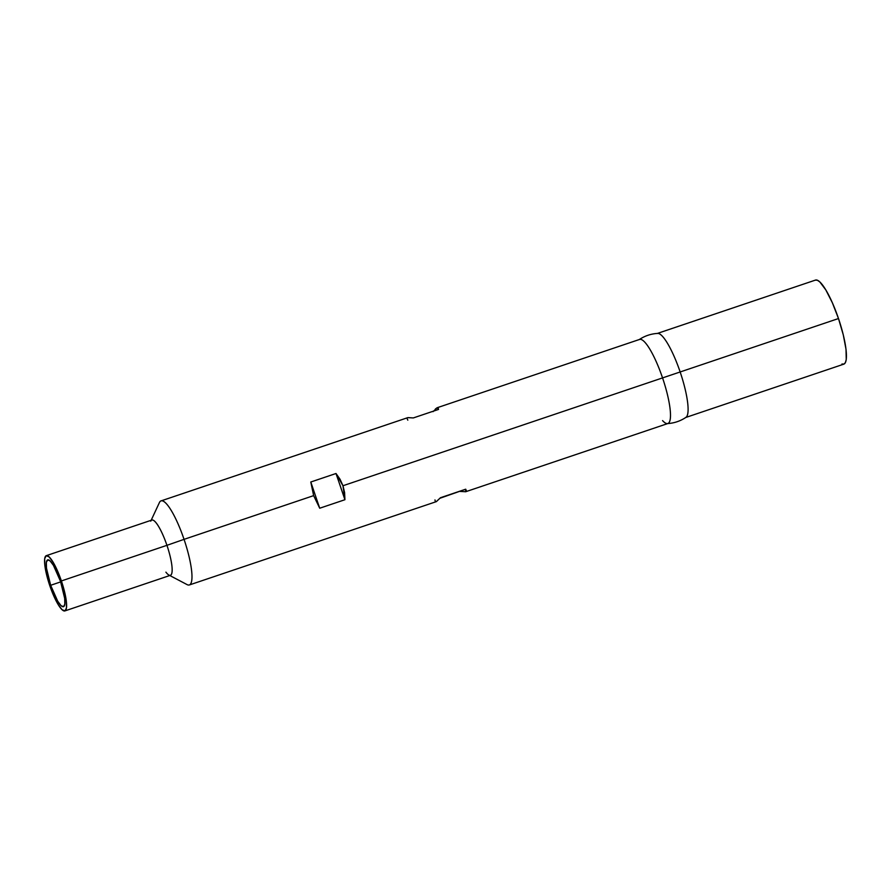 <?xml version="1.0" encoding="UTF-8"?>
<svg xmlns="http://www.w3.org/2000/svg" width="891" height="891" viewBox="0 0 891 891"><rect width="100%" height="100%" fill="white"/><g stroke="black" fill="none" stroke-linecap="round" stroke-linejoin="round"><path stroke-width="1.34" d="M50.664 585.287L60.699 581.89L50.664 585.287L57.737 601.236L61.056 605.668L63.551 606.682L64.82 604.143L64.698 598.429L60.499 581.3A24.714 5.301 71.4 0 1 63.484 606.704A24.714 5.301 71.4 0 1 50.664 585.287A24.714 5.301 71.4 0 1 47.68 559.882A24.714 5.301 71.4 0 1 60.499 581.3L53.427 565.351L50.108 560.918L47.624 559.904L46.343 562.444L46.477 568.157L50.664 585.287M433.026 411.664L437.125 407.755L438.539 409.426L413.324 417.935L407.922 417.601L161.037 500.898A44.35 9.511 71.4 0 1 184.047 539.356L166.94 545.325L184.047 539.356A44.35 9.511 -108.6 0 0 159.4 502.591L150.746 521.168A29.147 6.248 71.4 0 1 166.94 545.325L61.39 580.943A29.147 6.248 71.4 0 1 64.898 610.914A29.147 6.248 71.4 0 1 49.785 585.643L44.84 565.44L44.684 558.702L46.187 555.706L49.128 556.908L53.048 562.121L61.39 580.943L166.94 545.325A29.147 6.248 -108.6 0 0 151.826 520.066L46.265 555.672A29.147 6.248 71.4 0 1 61.39 580.943L66.324 601.147L66.48 607.885L64.976 610.881L62.036 609.678L58.127 604.466L49.785 585.643A29.147 6.248 71.4 0 1 46.265 555.672M639.125 339.649A44.35 9.511 71.4 0 1 662.559 377.907L342.968 485.74L344.928 499.717L319.713 508.226L313.643 495.63L184.047 539.356L313.643 495.63L310.792 482.009L336.007 473.5L342.968 485.74L662.559 377.907A44.35 9.511 -108.6 0 0 639.549 339.449L437.236 407.71L438.183 407.889L438.539 409.426L413.324 417.935L407.8 417.645M841.962 363.996L843.955 364.096L845.403 362.592L846.25 359.541L846.016 349.283L843.287 334.882L838.487 318.544L680.156 371.97L838.487 318.544A44.35 9.511 -108.6 0 0 815.477 280.086L657.146 333.512A44.35 9.511 71.4 0 1 680.156 371.97L662.559 377.907L680.156 371.97A44.35 9.511 -108.6 0 0 657.558 333.423M685.936 417.367A44.35 9.511 -108.6 0 0 680.156 371.97A44.35 9.511 71.4 0 1 685.502 417.567L843.844 364.141A44.35 9.511 -108.6 0 0 838.487 318.544L832.35 302.751L825.801 289.898L819.831 281.957L817.37 280.242L815.365 280.13M64.898 610.914L170.459 575.296A29.147 6.248 -108.6 0 0 166.94 545.325A29.147 6.248 71.4 0 1 168.934 575.063L187.065 584.596A44.35 9.511 -108.6 0 0 184.047 539.356A44.35 9.511 71.4 0 1 189.393 584.953L436.278 501.655L440.488 497.713L465.703 489.204L465.592 491.765L667.916 423.503A44.35 9.511 -108.6 0 0 662.559 377.907A44.35 9.511 71.4 0 1 667.504 423.593A44.35 9.511 71.4 0 1 662.57 420.619M434.975 499.94L435.331 501.477L436.39 501.611L440.488 497.713L465.703 489.204L440.065 498.214L465.703 489.204L466.416 490.807L465.715 491.721L460.19 491.431L465.715 491.721M168.934 575.063A29.147 6.248 71.4 0 1 165.904 572.156M435.387 409.014L437.125 407.755M407.109 418.558L407.811 420.162M313.643 495.63L310.792 482.009L319.713 508.226L313.643 495.63M344.928 499.717L319.713 508.226L310.792 482.009L336.007 473.5L344.928 499.717L336.007 473.5L340.072 479.313L342.968 485.74L344.594 492.589L344.928 499.717M657.714 333.401C650.909 333.813 644.694 335.907 639.047 339.705M686.014 417.311C680.368 421.109 674.142 423.203 667.348 423.604"/></g></svg>
